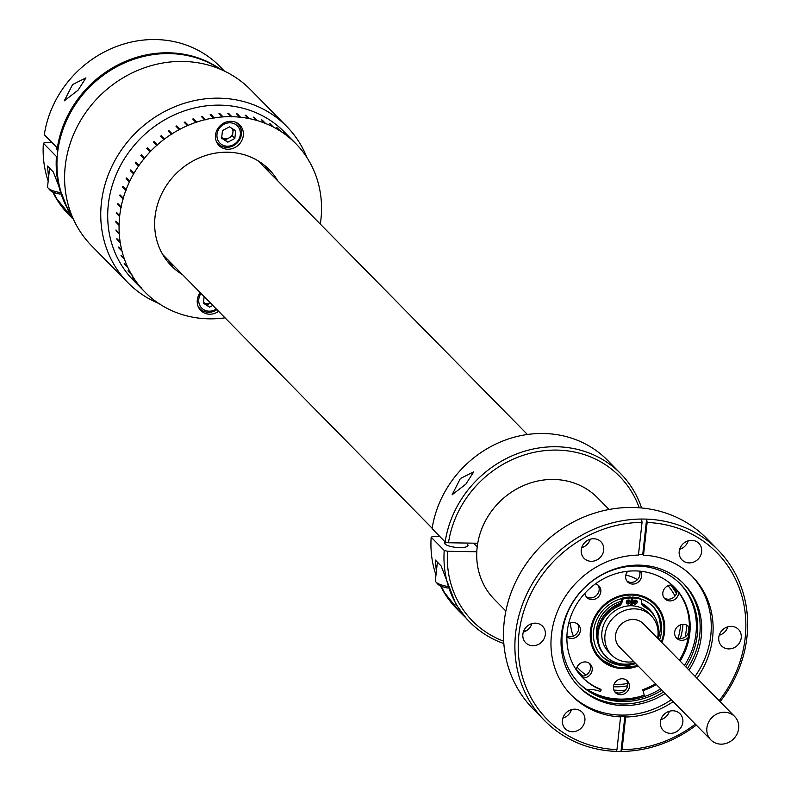 <?xml version="1.0" encoding="UTF-8"?>
<svg xmlns="http://www.w3.org/2000/svg" width="791" height="791" viewBox="0 0 791 791"><rect width="100%" height="100%" fill="white"/><g stroke="black" fill="none" stroke-linecap="round" stroke-linejoin="round"><path stroke-width="1.19" d="M738.646 728.462A16.69 15.187 135.5 0 0 734.661 716.488A16.69 15.187 135.5 0 0 717.892 713.531A16.69 15.187 135.5 0 0 706.887 727.938A16.69 15.187 135.5 0 0 710.872 739.911A16.69 15.187 135.5 0 0 727.641 742.868A16.69 15.187 135.5 0 0 738.646 728.462M717.951 549.913L706.551 538.335A121.636 110.691 135.5 0 0 632.691 507.476A121.636 110.691 135.5 0 0 516.394 580.426A121.636 110.691 135.5 0 0 533.183 708.993L544.584 720.581A121.636 110.691 -44.5 0 1 527.211 593.201A121.636 110.691 -44.5 0 1 641.55 519.044A121.636 110.691 -44.5 0 1 644.092 519.054A121.636 110.691 -44.5 0 1 646.633 519.123A121.636 110.691 -44.5 0 1 717.951 549.913A121.636 110.691 -44.5 0 1 720.077 701.666M696.288 725.09A121.636 110.691 -44.5 0 1 620.984 751.45A121.636 110.691 -44.5 0 1 618.443 751.44A121.636 110.691 -44.5 0 1 615.902 751.371A121.636 110.691 -44.5 0 1 544.584 720.581M660.386 721.867A11.806 10.748 135.5 0 0 663.204 730.34A11.806 10.748 135.5 0 0 675.059 732.426A11.806 10.748 135.5 0 0 682.841 722.242A11.806 10.748 135.5 0 0 680.033 713.769A11.806 10.748 135.5 0 0 668.168 711.682A11.806 10.748 135.5 0 0 660.386 721.867M660.841 719.701A11.806 10.748 135.5 0 0 669.433 711.238M522.861 634.253A11.806 10.748 135.5 0 0 525.669 642.717A11.806 10.748 135.5 0 0 537.534 644.803A11.806 10.748 135.5 0 0 545.315 634.619A11.806 10.748 135.5 0 0 542.507 626.156A11.806 10.748 135.5 0 0 530.642 624.069A11.806 10.748 135.5 0 0 522.861 634.253M523.306 632.088A11.806 10.748 135.5 0 0 531.908 623.624M581.247 549.834A11.806 10.748 135.5 0 0 584.065 558.308A11.806 10.748 135.5 0 0 595.92 560.394A11.806 10.748 135.5 0 0 603.701 550.2A11.806 10.748 135.5 0 0 600.893 541.736A11.806 10.748 135.5 0 0 589.028 539.65A11.806 10.748 135.5 0 0 581.247 549.834M581.701 547.669A11.806 10.748 135.5 0 0 590.294 539.205M562.431 720.265A11.806 10.748 135.5 0 0 565.249 728.738A11.806 10.748 135.5 0 0 577.104 730.825A11.806 10.748 135.5 0 0 584.885 720.641A11.806 10.748 135.5 0 0 582.077 712.167A11.806 10.748 135.5 0 0 570.212 710.081A11.806 10.748 135.5 0 0 562.431 720.265M562.885 718.099A11.806 10.748 135.5 0 0 571.478 709.636M641.55 519.044L642.045 522.386L638.436 555.084A84.746 77.113 135.5 0 0 559.375 607.102A84.746 77.113 135.5 0 0 571.656 695.487A84.746 77.113 135.5 0 0 620.569 716.903L619.798 716.112A84.746 77.113 135.5 0 0 622.329 716.201A84.746 77.113 135.5 0 0 624.88 716.201L625.651 716.992A84.746 77.113 135.5 0 0 673.19 701.627M642.747 554.382L643.518 555.173L647.127 522.475L646.633 519.123L642.747 554.382A84.746 77.113 135.5 0 0 640.206 554.293A84.746 77.113 135.5 0 0 638.525 554.283M570.726 694.528A84.746 77.113 135.5 0 0 621.242 715.094A84.746 77.113 135.5 0 0 671.322 699.738M688.971 670.066A73.514 66.899 135.5 0 0 683.76 583.778A73.514 66.899 135.5 0 0 639.128 565.13A73.514 66.899 135.5 0 0 568.838 609.218A73.514 66.899 135.5 0 0 578.982 686.924A73.514 66.899 135.5 0 0 623.615 705.572A73.514 66.899 135.5 0 0 665.182 693.489M695.121 676.315A84.746 77.113 135.5 0 0 691.502 575.65M578.211 686.133A73.514 66.899 135.5 0 0 622.062 704A73.514 66.899 135.5 0 0 663.619 691.917M661.929 690.187A70.933 64.546 -44.5 0 1 622.339 701.528A70.933 64.546 -44.5 0 1 579.269 683.533A70.933 64.546 -44.5 0 1 569.48 608.566A70.933 64.546 -44.5 0 1 637.299 566.02A70.933 64.546 -44.5 0 1 680.369 584.015A70.933 64.546 -44.5 0 1 685.728 666.764M660.633 688.872A70.933 64.546 -44.5 0 1 621.044 700.213A70.933 64.546 -44.5 0 1 578.626 682.87M718.772 637.457A11.806 10.748 135.5 0 0 721.59 645.921A11.806 10.748 135.5 0 0 733.445 648.007A11.806 10.748 135.5 0 0 741.226 637.823A11.806 10.748 135.5 0 0 738.418 629.359A11.806 10.748 135.5 0 0 726.553 627.263A11.806 10.748 135.5 0 0 718.772 637.457M719.227 635.282A11.806 10.748 135.5 0 0 727.819 626.828M679.202 551.436A11.806 10.748 135.5 0 0 682.02 559.909A11.806 10.748 135.5 0 0 693.875 561.996A11.806 10.748 135.5 0 0 701.657 551.802A11.806 10.748 135.5 0 0 698.848 543.338A11.806 10.748 135.5 0 0 686.983 541.252A11.806 10.748 135.5 0 0 679.202 551.436M679.657 549.27A11.806 10.748 135.5 0 0 688.249 540.807M679.716 583.362A70.933 64.546 -44.5 0 1 684.423 665.449M687.419 668.494A73.514 66.899 135.5 0 0 682.979 582.997M696.98 678.203A84.746 77.113 135.5 0 0 692.441 576.59A84.746 77.113 135.5 0 0 643.518 555.173M642.045 522.386A118.966 108.258 135.5 0 0 518.916 634.184A118.966 108.258 135.5 0 0 616.96 749.601L615.902 751.371M620.569 716.903L616.96 749.601M624.88 716.201L620.984 751.45L622.042 749.69L625.651 716.992M622.042 749.69A118.966 108.258 135.5 0 0 695.338 724.131M719.138 700.707A118.966 108.258 135.5 0 0 738.191 585.241A118.966 108.258 135.5 0 0 647.127 522.475M625.355 690.148A63.488 57.773 -44.5 0 1 619.126 690.365A63.488 57.773 -44.5 0 1 613.836 690.039M582.542 676.147A63.488 57.773 -44.5 0 1 580.574 674.258A63.488 57.773 -44.5 0 1 576.352 669.404M578.874 672.439A63.488 57.773 135.5 0 0 583.234 676.058M613.45 686.736A63.488 57.773 135.5 0 0 615.625 686.815A63.488 57.773 135.5 0 0 627.56 685.837M644.24 695.24A70.933 64.546 -44.5 0 1 620.025 699.185A70.933 64.546 -44.5 0 1 587.238 689.515M670.887 584.984A63.488 57.773 -44.5 0 1 671.075 585.182A63.488 57.773 -44.5 0 1 676.898 592.222M686.558 625.058A63.488 57.773 -44.5 0 1 685.194 636.923M680.349 638.594A63.488 57.773 135.5 0 0 682.949 624.356M676.443 593.655A63.488 57.773 135.5 0 0 670.63 585.014M668.039 585.736A61.045 55.548 -44.5 0 1 674.96 596.068M680.576 624.831A61.045 55.548 -44.5 0 1 680.369 627.115A61.045 55.548 -44.5 0 1 678.045 638.307M627.668 683.473A61.045 55.548 -44.5 0 1 614.014 684.413M586.012 675.039A61.045 55.548 -44.5 0 1 578.824 668.988A61.045 55.548 -44.5 0 1 577.064 667.1M609.07 509.483L597.591 497.826A72.406 65.88 135.5 0 0 524.858 485.021A72.406 65.88 135.5 0 0 477.141 547.491A72.406 65.88 135.5 0 0 494.395 599.41L505.874 611.067M566.9 636.785A8.355 7.603 135.5 0 0 571.547 638.505A8.355 7.603 135.5 0 0 579.536 633.502A8.355 7.603 135.5 0 0 578.379 624.672A8.355 7.603 135.5 0 0 573.307 622.547A8.355 7.603 135.5 0 0 568.541 623.951M577.47 623.881A8.355 7.603 -44.5 0 1 577.539 632.365A8.355 7.603 -44.5 0 1 569.866 636.795A8.355 7.603 -44.5 0 1 566.92 636.152M689.337 627.441A8.355 7.603 135.5 0 0 688.546 626.472A8.355 7.603 135.5 0 0 683.473 624.346A8.355 7.603 135.5 0 0 675.484 629.359A8.355 7.603 135.5 0 0 676.631 638.189A8.355 7.603 135.5 0 0 681.704 640.315A8.355 7.603 135.5 0 0 688.279 637.378M687.626 625.691A8.355 7.603 -44.5 0 1 687.695 634.164A8.355 7.603 -44.5 0 1 680.023 638.594A8.355 7.603 -44.5 0 1 675.87 637.259M672.043 584.974A8.355 7.603 135.5 0 0 671.658 584.964A8.355 7.603 135.5 0 0 663.669 589.977A8.355 7.603 135.5 0 0 664.826 598.807A8.355 7.603 135.5 0 0 669.898 600.923A8.355 7.603 135.5 0 0 678.767 592.499M677.086 590.304A8.355 7.603 -44.5 0 1 668.207 599.212A8.355 7.603 -44.5 0 1 664.054 597.877M627.747 571.26A8.355 7.603 135.5 0 0 627.668 581.958A8.355 7.603 135.5 0 0 632.741 584.084A8.355 7.603 135.5 0 0 640.403 579.674A8.355 7.603 135.5 0 0 640.364 571.211M639.504 571.132A8.355 7.603 -44.5 0 1 631.05 582.374A8.355 7.603 -44.5 0 1 626.897 581.029M584.925 593.22A8.355 7.603 135.5 0 0 586.932 597.531A8.355 7.603 135.5 0 0 592.004 599.647A8.355 7.603 135.5 0 0 599.983 594.634A8.355 7.603 135.5 0 0 598.836 585.805A8.355 7.603 135.5 0 0 595.396 583.887M597.917 585.024A8.355 7.603 -44.5 0 1 597.986 593.507A8.355 7.603 -44.5 0 1 590.313 597.937A8.355 7.603 -44.5 0 1 586.161 596.602M622.28 678.777A8.355 7.603 135.5 0 0 614.291 683.79A8.355 7.603 135.5 0 0 615.447 692.619A8.355 7.603 135.5 0 0 620.52 694.735A8.355 7.603 135.5 0 0 628.509 689.722A8.355 7.603 135.5 0 0 627.352 680.893A8.355 7.603 135.5 0 0 622.28 678.777M626.432 680.112A8.355 7.603 -44.5 0 1 626.512 688.595A8.355 7.603 -44.5 0 1 618.839 693.025A8.355 7.603 -44.5 0 1 614.676 691.69M582.848 677.867A8.355 7.603 135.5 0 0 583.362 677.897A8.355 7.603 135.5 0 0 591.352 672.884A8.355 7.603 135.5 0 0 590.195 664.054A8.355 7.603 135.5 0 0 585.122 661.938A8.355 7.603 135.5 0 0 576.283 669.898M589.275 663.273A8.355 7.603 -44.5 0 1 589.354 671.747A8.355 7.603 -44.5 0 1 581.682 676.186A8.355 7.603 -44.5 0 1 581.197 676.157M661.899 642.569A38.986 35.476 135.5 0 0 655.294 604.077A38.986 35.476 135.5 0 0 631.623 594.189A38.986 35.476 135.5 0 0 594.348 617.573A38.986 35.476 135.5 0 0 599.726 658.774A38.986 35.476 135.5 0 0 623.397 668.672A38.986 35.476 135.5 0 0 638.1 665.992M587.387 689.505A70.844 64.467 135.5 0 0 620.035 699.096A70.844 64.467 135.5 0 0 644.22 695.16M637.417 579.655A44.553 40.549 135.5 0 0 625.829 575.067M570.43 623.021A44.553 40.549 135.5 0 0 573.386 636.073M225.04 317.844A105.816 96.294 -44.5 0 1 218.375 318.565L217.525 318.625A105.816 96.294 -44.5 0 1 209.556 318.842L208.715 318.832A105.816 96.294 -44.5 0 1 200.825 318.348L199.994 318.259A105.816 96.294 -44.5 0 1 192.243 317.092L191.422 316.934A105.816 96.294 -44.5 0 1 183.868 315.085L183.077 314.848A105.816 96.294 -44.5 0 1 175.78 312.326L175.009 312.03A105.816 96.294 -44.5 0 1 168.018 308.856L167.296 308.48A105.816 96.294 -44.5 0 1 160.662 304.693L159.98 304.248A105.816 96.294 -44.5 0 1 153.761 299.858L153.118 299.364A105.816 96.294 -44.5 0 1 147.363 294.41L146.77 293.847A105.816 96.294 -44.5 0 1 144.882 291.988L133.531 280.459A105.816 96.294 -44.5 0 1 108.318 204.582A105.816 96.294 -44.5 0 1 178.054 113.271A105.816 96.294 -44.5 0 1 284.355 131.988L295.705 143.517A105.816 96.294 -44.5 0 1 299.077 147.136L299.601 147.749A105.816 96.294 -44.5 0 1 304.317 153.711L304.792 154.374A105.816 96.294 -44.5 0 1 308.915 160.771L309.33 161.483A105.816 96.294 -44.5 0 1 312.85 168.265L313.187 169.017A105.816 96.294 -44.5 0 1 316.074 176.136L316.351 176.917A105.816 96.294 -44.5 0 1 318.565 184.333L318.773 185.134A105.816 96.294 -44.5 0 1 320.315 192.767L320.444 193.597A105.816 96.294 -44.5 0 1 321.304 201.398L321.354 202.249A105.816 96.294 -44.5 0 1 321.522 210.159L321.502 211.009A105.816 96.294 -44.5 0 1 320.968 218.978L320.879 219.829A105.816 96.294 -44.5 0 1 320.296 224.08M168.018 308.856L167.534 308.361M153.761 299.858L153.187 299.285M147.363 294.41L146.79 293.827M144.882 291.988A105.816 96.294 -44.5 0 1 141.52 288.369L138.277 285.086A105.816 96.294 -44.5 0 1 137.743 284.473L140.986 287.766A105.816 96.294 -44.5 0 1 136.279 281.804L133.036 278.511A105.816 96.294 -44.5 0 1 132.562 277.849L135.805 281.141A105.816 96.294 -44.5 0 1 131.672 274.734L128.429 271.451A105.816 96.294 -44.5 0 1 128.023 270.74L131.266 274.032A105.816 96.294 -44.5 0 1 127.746 267.239L124.503 263.957A105.816 96.294 -44.5 0 1 124.157 263.205L127.4 266.498A105.816 96.294 -44.5 0 1 124.523 259.369L121.28 256.076A105.816 96.294 -44.5 0 1 121.003 255.305L124.246 258.598A105.816 96.294 -44.5 0 1 122.022 251.182L118.779 247.89A105.816 96.294 -44.5 0 1 118.581 247.089L121.824 250.381A105.816 96.294 -44.5 0 1 120.272 242.738L117.038 239.446A105.816 96.294 -44.5 0 1 116.91 238.625L120.143 241.917A105.816 96.294 -44.5 0 1 119.293 234.106L116.05 230.814A105.816 96.294 -44.5 0 1 115.99 229.973L119.233 233.266A105.816 96.294 -44.5 0 1 119.075 225.356L115.832 222.063A105.816 96.294 -44.5 0 1 115.852 221.213L119.095 224.506A105.816 96.294 -44.5 0 1 119.619 216.536L116.386 213.244A105.816 96.294 -44.5 0 1 116.425 212.819A105.816 96.294 -44.5 0 1 116.475 212.393L119.718 215.686A105.816 96.294 -44.5 0 1 120.944 207.736L117.701 204.444A105.816 96.294 -44.5 0 1 117.869 203.594L121.112 206.886A105.816 96.294 -44.5 0 1 123.02 199.006L119.777 195.713A105.816 96.294 -44.5 0 1 120.014 194.873L123.258 198.165A105.816 96.294 -44.5 0 1 125.828 190.413L122.595 187.121A105.816 96.294 -44.5 0 1 122.902 186.31L126.145 189.593A105.816 96.294 -44.5 0 1 129.368 182.039L126.125 178.746A105.816 96.294 -44.5 0 1 126.501 177.955L129.744 181.238A105.816 96.294 -44.5 0 1 133.59 173.931L130.357 170.638A105.816 96.294 -44.5 0 1 130.792 169.877L134.035 173.17A105.816 96.294 -44.5 0 1 138.474 166.159L135.241 162.867A105.816 96.294 -44.5 0 1 135.745 162.135L138.979 165.428A105.816 96.294 -44.5 0 1 143.992 158.773L140.749 155.481A105.816 96.294 -44.5 0 1 141.312 154.799L144.545 158.091A105.816 96.294 -44.5 0 1 150.072 151.842L146.839 148.55A105.816 96.294 -44.5 0 1 147.452 147.907L150.695 151.2A105.816 96.294 -44.5 0 1 156.697 145.415L153.464 142.123A105.816 96.294 -44.5 0 1 154.126 141.53L157.369 144.822A105.816 96.294 -44.5 0 1 163.806 139.532L160.573 136.24A105.816 96.294 -44.5 0 1 161.275 135.706L164.518 138.998A105.816 96.294 -44.5 0 1 171.35 134.252L168.107 130.96A105.816 96.294 -44.5 0 1 168.859 130.485L172.092 133.778A105.816 96.294 -44.5 0 1 179.26 129.605L176.017 126.313A105.816 96.294 -44.5 0 1 176.798 125.898L180.041 129.19A105.816 96.294 -44.5 0 1 187.477 125.631L184.244 122.338A105.816 96.294 -44.5 0 1 185.045 121.982L188.288 125.275A105.816 96.294 -44.5 0 1 195.95 122.348L192.707 119.055A105.816 96.294 -44.5 0 1 193.538 118.779L196.781 122.071A105.816 96.294 -44.5 0 1 204.612 119.797L201.369 116.504A105.816 96.294 -44.5 0 1 202.209 116.297L205.452 119.589A105.816 96.294 -44.5 0 1 213.382 117.997L210.149 114.705A105.816 96.294 -44.5 0 1 210.999 114.566L214.232 117.859A105.816 96.294 -44.5 0 1 222.212 116.949L218.978 113.657A105.816 96.294 -44.5 0 1 219.829 113.597L223.072 116.89A105.816 96.294 -44.5 0 1 231.031 116.672L227.788 113.38A105.816 96.294 -44.5 0 1 228.639 113.39L231.882 116.682A105.816 96.294 -44.5 0 1 239.762 117.157L236.529 113.864A105.816 96.294 -44.5 0 1 237.359 113.953L240.602 117.246A105.816 96.294 -44.5 0 1 248.354 118.413L245.111 115.13A105.816 96.294 -44.5 0 1 245.932 115.288L249.165 118.581A105.816 96.294 -44.5 0 1 256.719 120.43L253.486 117.137A105.816 96.294 -44.5 0 1 254.277 117.375L257.52 120.667A105.816 96.294 -44.5 0 1 264.817 123.178L261.574 119.896A105.816 96.294 -44.5 0 1 262.335 120.192L265.578 123.485A105.816 96.294 -44.5 0 1 272.569 126.659L269.335 123.366A105.816 96.294 -44.5 0 1 270.057 123.732L273.3 127.025A105.816 96.294 -44.5 0 1 279.925 130.822L276.692 127.529A105.816 96.294 -44.5 0 1 277.374 127.964L280.617 131.257A105.816 96.294 -44.5 0 1 286.836 135.647L283.593 132.354A105.816 96.294 -44.5 0 1 284.236 132.858L287.469 136.151A105.816 96.294 -44.5 0 1 293.234 141.105L289.99 137.812A105.816 96.294 -44.5 0 1 290.584 138.366L293.817 141.658A105.816 96.294 -44.5 0 1 295.705 143.517M200.232 292.64A14.614 13.299 135.5 0 0 197.295 300.007A14.614 13.299 135.5 0 0 200.776 310.487A14.614 13.299 135.5 0 0 218.613 311.318M243.302 135.498A14.614 13.299 135.5 0 0 239.821 125.027A14.614 13.299 135.5 0 0 225.138 122.437A14.614 13.299 135.5 0 0 215.508 135.043A14.614 13.299 135.5 0 0 218.988 145.524A14.614 13.299 135.5 0 0 233.671 148.115A14.614 13.299 135.5 0 0 243.302 135.498M222.063 115.862A14.614 13.299 135.5 0 0 221.322 116.04M269.108 172.072A68.619 62.44 135.5 0 0 264.58 165.428M182.583 274.714A68.619 62.44 -44.5 0 1 171.4 265.895A68.619 62.44 -44.5 0 1 155.046 216.694A68.619 62.44 -44.5 0 1 200.271 157.488A68.619 62.44 -44.5 0 1 269.197 169.62A68.619 62.44 -44.5 0 1 277.839 180.951M167.277 261.218A68.619 62.44 135.5 0 0 173.852 265.845M141.114 287.647L141.688 288.221L140.986 287.766M131.276 274.022L131.86 274.615L131.266 274.032M124.612 263.67L127.4 266.498M118.877 247.395L121.824 250.381M117.167 238.892L120.143 241.917M116.228 230.211L119.233 233.266M116.059 221.421L119.095 224.506M118.047 203.771L117.908 204.464L121.152 207.756L121.112 206.886M120.183 195.041L119.985 195.753L123.218 199.045L123.258 198.165M123.06 186.468L122.793 187.18L126.026 190.473L126.145 189.593M126.659 178.104L126.313 178.825L129.556 182.108L129.744 181.238M135.884 162.284L135.409 162.976L138.652 166.268L138.979 165.428M141.451 154.937L140.907 155.609L144.15 158.902L144.545 158.091M156.697 145.415L157.498 144.98L154.255 141.688L153.602 142.271M163.806 139.532L164.637 139.167L161.394 135.874L160.711 136.388M171.35 134.252L172.201 133.946L168.958 130.663L168.256 131.108M187.477 125.631L188.357 125.472L185.114 122.18L184.392 122.486M195.95 122.348L196.83 122.269L193.587 118.976L192.875 119.223M201.537 116.682L202.249 116.504L205.482 119.797L204.612 119.797M210.327 114.883L211.009 114.774L214.252 118.067L213.382 117.997M228.639 113.39L231.852 116.9L231.031 116.672M248.354 118.413L245.378 115.397M256.719 120.43L253.792 117.454M264.817 123.178L261.959 120.281M272.569 126.659L269.82 123.861M286.836 135.647L287.331 136.319L286.757 135.736M293.234 141.105L293.669 141.816L293.095 141.243M279.925 130.822L280.617 131.257M239.762 117.157L240.602 117.246M222.212 116.949L223.072 116.89M179.26 129.605L180.041 129.19M150.072 151.842L150.695 151.2M133.59 173.931L134.035 173.17M119.619 216.536L119.718 215.686M124.523 259.369L124.246 258.598M136.279 281.804L135.805 281.141M160.662 304.693L160.098 304.07M299.038 147.175L299.601 147.749M304.219 153.79L304.792 154.374M308.747 160.889L309.33 161.483M219.779 69.005A105.816 96.294 135.5 0 0 118.472 65.821A105.816 96.294 135.5 0 0 57.565 153.019A105.816 96.294 135.5 0 0 71.566 214.905M286.708 126.431L250.539 89.699A111.393 101.367 135.5 0 0 182.909 61.441A111.393 101.367 135.5 0 0 76.411 128.251A111.393 101.367 135.5 0 0 91.786 245.981L127.944 282.723A111.393 101.367 -44.5 0 1 112.569 164.983A111.393 101.367 -44.5 0 1 219.067 98.173A111.393 101.367 -44.5 0 1 286.708 126.431A111.393 101.367 -44.5 0 1 306.918 157.518M289.763 138.02A105.816 96.294 135.5 0 0 220.106 105.144A105.816 96.294 135.5 0 0 117.088 172.517A105.816 96.294 135.5 0 0 139.364 285.867M166.594 258.469A96.779 88.068 -44.5 0 1 165.289 258.548M261.94 163.401A96.779 88.068 -44.5 0 1 261.851 164.706M219.097 113.785A96.779 88.068 -44.5 0 1 220.027 113.805M228.856 114.468A96.779 88.068 -44.5 0 1 229.548 114.557M238.941 116.326A96.779 88.068 -44.5 0 1 239.94 116.584M158.704 303.418A111.393 101.367 -44.5 0 1 127.944 282.723M217.001 134.322A12.251 11.153 135.5 0 0 227.353 146.216A12.251 11.153 135.5 0 0 240.306 134.697A12.251 11.153 135.5 0 0 229.944 122.803A12.251 11.153 135.5 0 0 217.001 134.322M216.121 140.857A13.941 12.686 135.5 0 0 230.379 146.879A13.941 12.686 135.5 0 0 241.423 134.223A13.941 12.686 135.5 0 0 235.194 122.081M234.838 138.455L235.678 130.782L229.499 126.847L222.459 130.574L221.618 138.237L227.808 142.182L234.838 138.455L232.505 136.082L233.256 129.24M221.707 137.407L227.808 142.182M225.475 139.809L232.505 136.082M221.717 137.347A6.951 6.328 135.5 0 0 228.589 138.138A6.951 6.328 135.5 0 0 232.93 132.245A6.951 6.328 135.5 0 0 232.247 128.597M201.013 293.431A12.251 11.153 135.5 0 0 198.788 299.285A12.251 11.153 135.5 0 0 204.038 309.845A12.251 11.153 135.5 0 0 216.329 308.994M197.908 305.82A13.941 12.686 135.5 0 0 216.942 309.617M204.137 296.605L203.406 303.2L209.595 307.145L212.819 305.435M203.495 302.37L209.595 307.145M207.262 304.772L210.485 303.062A6.951 6.328 135.5 0 1 203.505 302.31M620.619 473.591L607.587 460.342A105.816 96.294 135.5 0 0 543.328 433.498A105.816 96.294 135.5 0 0 432.104 528.685L445.145 541.924A105.816 96.294 -44.5 0 1 556.37 446.747A105.816 96.294 -44.5 0 1 620.619 473.591A105.816 96.294 -44.5 0 1 641.59 507.97M465.889 484.122L473.72 471.851L460.372 478.506L452.096 494.78L465.889 484.122M639.247 507.773A103.146 93.862 135.5 0 0 537.138 451.74A103.146 93.862 135.5 0 0 448.467 542.755L445.145 541.924M477.744 543.239L448.467 542.755M503.837 643.567A105.816 96.294 -44.5 0 1 469.795 622.062L466.641 618.849L455.873 604.176L441.151 565.99L435.287 560.028L436.385 571.339M441.151 586.2L444.532 592.657L459.917 612.026L464.9 616.96M439.855 536.555L432.934 536.446L431.164 537.198A105.816 96.294 135.5 0 0 435.979 574.998M440.518 585.933A105.816 96.294 135.5 0 0 456.763 608.813L459.917 612.026M469.795 622.062A105.816 96.294 -44.5 0 1 444.206 550.437L447.528 551.268A103.146 93.862 135.5 0 0 503.679 641.214M431.164 537.198L444.206 550.437M447.528 551.268L476.795 551.752M467.392 544.228A11.855 3.273 -173.7 0 1 459.64 547.619A11.855 3.273 -173.7 0 1 447.666 545.523A11.855 3.273 -173.7 0 1 445.096 541.875M473.572 543.17L477.21 546.858M447.953 588.049A14.485 4.004 -173.7 0 1 437.819 584.173L435.92 581.988A16.71 4.617 -173.7 0 1 435.357 580.594L437.393 562.174M447.301 586.408A16.71 4.617 -173.7 0 1 435.92 581.988M438.481 563.281A16.71 4.617 -173.7 0 1 437.947 562.737M224.367 71.052L219.789 66.395A105.816 96.294 135.5 0 0 155.53 39.55A105.816 96.294 135.5 0 0 44.306 134.727L57.348 147.976A105.816 96.294 -44.5 0 1 168.572 52.799A105.816 96.294 -44.5 0 1 220.758 69.42M78.091 90.164L85.922 77.894L72.574 84.558L64.298 100.823L78.091 90.164M58.208 148.194L57.348 147.976M212.255 116.04A66.83 60.818 135.5 0 0 211.889 115.466M72.426 216.981L68.075 210.218L53.353 172.042L47.49 166.08L48.577 177.392M53.353 192.253L56.734 198.699L73.533 219.493M52.058 142.607L45.136 142.499L43.367 143.24A105.816 96.294 135.5 0 0 48.182 181.04M52.72 191.986A105.816 96.294 135.5 0 0 68.965 214.865L72.119 218.069M71.961 215.884A105.816 96.294 -44.5 0 1 56.408 156.489L57.229 156.697M43.367 143.24L56.408 156.489M57.862 150.577A11.855 3.273 -173.7 0 1 57.298 147.927M60.156 194.102A14.485 4.004 -173.7 0 1 50.021 190.226L48.113 188.04A16.71 4.617 -173.7 0 1 47.559 186.636L49.596 168.226M59.503 192.45A16.71 4.617 -173.7 0 1 48.113 188.04M50.683 169.333A16.71 4.617 -173.7 0 1 50.149 168.79M657.588 638.189A27.843 25.342 135.5 0 0 657.944 635.885A27.843 25.342 135.5 0 0 651.309 615.912A27.843 25.342 135.5 0 0 623.338 610.988A27.843 25.342 135.5 0 0 604.986 635.015A27.843 25.342 135.5 0 0 611.621 654.988A27.843 25.342 135.5 0 0 633.799 661.612M611.621 654.988L608.576 651.893A27.843 25.342 -44.5 0 1 601.941 631.92A27.843 25.342 -44.5 0 1 620.292 607.893A27.843 25.342 -44.5 0 1 648.264 612.817L651.309 615.912M643.795 624.168A16.71 15.207 135.5 0 0 626.897 620.648A16.71 15.207 135.5 0 0 615.576 635.193A16.71 15.207 135.5 0 0 619.996 647.592M597.393 640.512A31.185 28.377 -44.5 0 1 596.552 629.626A31.185 28.377 -44.5 0 1 621.083 601.378M601.476 655.769A35.644 32.431 135.5 0 0 623.862 664.153M658.221 638.821A35.644 32.431 135.5 0 0 660.109 630.664A35.644 32.431 135.5 0 0 652.259 605.777M659.516 640.146A35.644 32.431 135.5 0 0 661.414 631.989A35.644 32.431 135.5 0 0 652.921 606.43A35.644 32.431 135.5 0 0 640.166 598.767M632.009 597.403A35.644 32.431 135.5 0 0 630.902 597.383M622.992 598.253A35.644 32.431 135.5 0 0 593.616 630.882A35.644 32.431 135.5 0 0 602.109 656.441A35.644 32.431 135.5 0 0 635.717 663.57M637.902 665.785L617.217 667.851L599.598 658.646A38.986 35.476 135.5 0 0 637.853 665.725M661.642 642.302A38.986 35.476 135.5 0 0 664.311 631.94M664.331 631.782A38.986 35.476 135.5 0 0 655.166 603.948M627.303 600.369A31.185 28.377 -44.5 0 1 629.3 600.32M633.927 600.735A31.185 28.377 -44.5 0 1 636.32 601.259M641.521 603.217A31.185 28.377 -44.5 0 1 648.442 608.23L649.737 609.554A31.185 28.377 135.5 0 0 641.738 604.017M654.839 616.95A31.185 28.377 135.5 0 0 649.737 609.554M635.974 602.188A31.185 28.377 135.5 0 0 633.304 601.793M629.24 601.654A31.185 28.377 135.5 0 0 626.304 601.911M620.065 603.404A31.185 28.377 135.5 0 0 599.964 622.626M679.34 660.277A64.427 58.623 135.5 0 0 688.981 632.642A64.427 58.623 135.5 0 0 674.031 586.853M680.141 661.098A64.427 58.623 135.5 0 0 689.782 633.462A64.427 58.623 135.5 0 0 674.436 587.258A64.427 58.623 135.5 0 0 609.713 575.868A64.427 58.623 135.5 0 0 567.256 631.455A64.427 58.623 135.5 0 0 582.611 677.65A64.427 58.623 135.5 0 0 601.18 689.94L600.379 689.129A64.427 58.623 135.5 0 1 582.206 677.244M655.541 683.701A64.427 58.623 135.5 0 1 642.282 689.811L643.093 690.632A64.427 58.623 135.5 0 0 656.342 684.522M643.093 690.632L644.556 696.505M586.754 689.554A33.153 30.167 -44.5 0 1 600.428 691.532L601.18 689.94M637.23 602.149A2.096 1.908 135.5 0 0 634.629 600.28A2.096 1.908 135.5 0 0 633.749 603.592A2.096 1.908 135.5 0 0 637.23 602.149M633.383 603.039A2.096 1.908 135.5 0 0 636.191 600.28M630.279 602.04A2.096 1.908 135.5 0 0 627.678 600.161A2.096 1.908 135.5 0 0 626.798 603.474A2.096 1.908 135.5 0 0 630.279 602.04M626.432 602.93A2.096 1.908 135.5 0 0 629.24 600.161M623.624 598.896L622.715 597.976A36 32.757 135.5 0 1 630.565 597.047L631.475 597.966A36 32.757 135.5 0 0 623.624 598.896A1.335 1.216 135.5 0 0 622.557 599.954L621.657 599.034L621.133 601.17A5.794 5.27 -44.5 0 1 617.544 605.402A31.689 28.832 135.5 0 0 597.205 632.513A31.689 28.832 135.5 0 0 604.759 655.235A31.689 28.832 135.5 0 0 605.214 655.69M622.557 599.954L622.042 602.089A5.794 5.27 -44.5 0 1 618.453 606.321A31.689 28.832 135.5 0 0 598.115 633.433A31.689 28.832 135.5 0 0 605.669 656.154A31.689 28.832 135.5 0 0 634.876 662.71M657.697 638.297A31.689 28.832 135.5 0 0 658.379 634.412A31.689 28.832 135.5 0 0 650.835 611.69A31.689 28.832 135.5 0 0 644.092 606.737A5.794 5.27 -44.5 0 1 642.856 605.837A5.794 5.27 -44.5 0 1 641.452 602.406L641.402 600.26A1.335 1.216 135.5 0 0 640.572 599.173A36 32.757 135.5 0 0 632.958 597.986L631.93 605.768M640.572 599.173L639.672 598.253A36 32.757 135.5 0 0 632.049 597.067L632.958 597.986M632.049 597.067L630.902 605.748M650.37 611.235A31.689 28.832 135.5 0 0 649.925 610.771A31.689 28.832 135.5 0 0 643.182 605.817A5.794 5.27 -44.5 0 1 642.44 605.342M630.783 605.758L631.475 597.966M661.266 641.926A38.097 34.666 135.5 0 0 663.738 632.029A38.097 34.666 135.5 0 0 631.534 595.05A38.097 34.666 135.5 0 0 591.292 630.842A38.097 34.666 135.5 0 0 637.477 665.35M617.544 605.402L618.453 606.321M643.182 605.817L644.092 606.737M621.133 601.17L622.042 602.089M734.661 716.488L642.935 623.308M710.872 739.911L619.145 646.731M162.748 254.564L432.173 528.259M258.004 160.8L527.429 434.496M525.629 631.149L524.285 629.774M445.224 541.944L444.997 544.01M467.521 543.071L467.145 546.452M57.427 147.996L57.199 150.063M661.691 642.361L664.371 631.861C665.389 620.826 662.285 611.473 655.037 603.82M604.759 655.235L605.669 656.154M649.925 610.771L650.835 611.69"/></g></svg>
